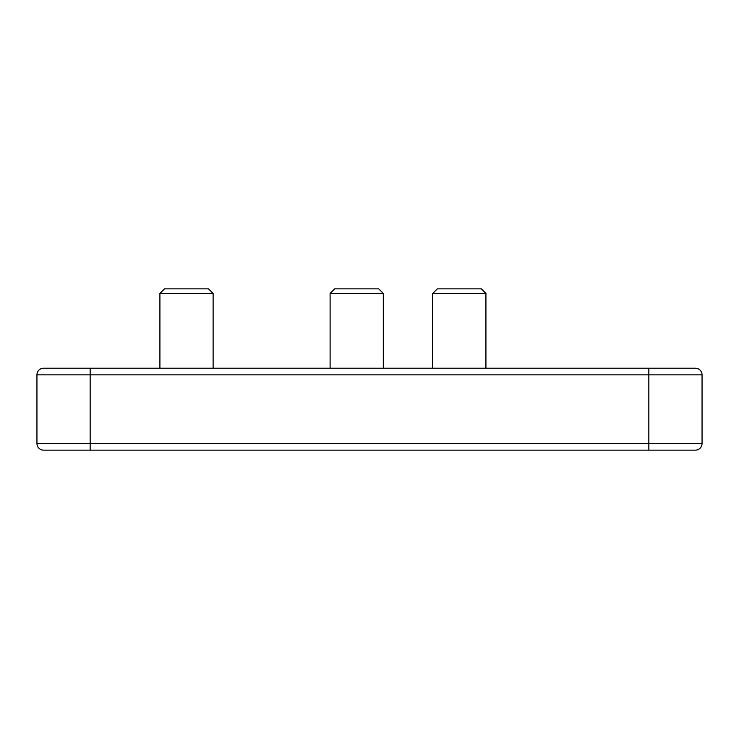 <?xml version="1.0" encoding="UTF-8"?>
<svg xmlns="http://www.w3.org/2000/svg" width="739" height="739" viewBox="0 0 739 739"><rect width="100%" height="100%" fill="white"/><g stroke="black" fill="none" stroke-linecap="round" stroke-linejoin="round"><path stroke-width="1.11" d="M702.05 374.858L702.05 443.492A6.651 6.651 0 0 1 695.399 450.143L43.601 450.143A6.651 6.651 0 0 1 36.95 443.492L36.95 374.858A6.651 6.651 0 0 1 43.601 368.207L695.399 368.207A6.651 6.651 0 0 1 702.05 374.858A6.651 6.651 0 0 0 695.399 368.207A6.651 6.651 0 0 1 702.05 374.858L90.158 374.858L90.158 443.492L648.842 443.492L648.842 368.207M648.842 450.143L695.399 450.143A6.651 6.651 0 0 0 702.05 443.492L648.842 443.492L648.842 450.143M36.95 443.492A6.651 6.651 0 0 0 43.601 450.143A6.651 6.651 0 0 1 36.95 443.492L90.158 443.492L90.158 450.143M36.95 374.858A6.651 6.651 0 0 1 43.601 368.207A6.651 6.651 0 0 0 36.95 374.858L90.158 374.858L90.158 368.207M432.721 293.448L437.312 288.857L481.338 288.857L485.929 293.448L432.721 293.448L432.721 368.207M330.102 293.448L334.693 288.857L378.719 288.857L383.31 293.448L330.102 293.448L330.102 368.207M159.91 293.448L164.501 288.857L208.527 288.857L213.118 293.448L159.91 293.448L159.91 368.207M695.399 450.143A6.651 6.651 0 0 0 702.05 443.492M485.929 293.448L485.929 368.207M383.31 293.448L383.31 368.207M213.118 293.448L213.118 368.207"/></g></svg>
